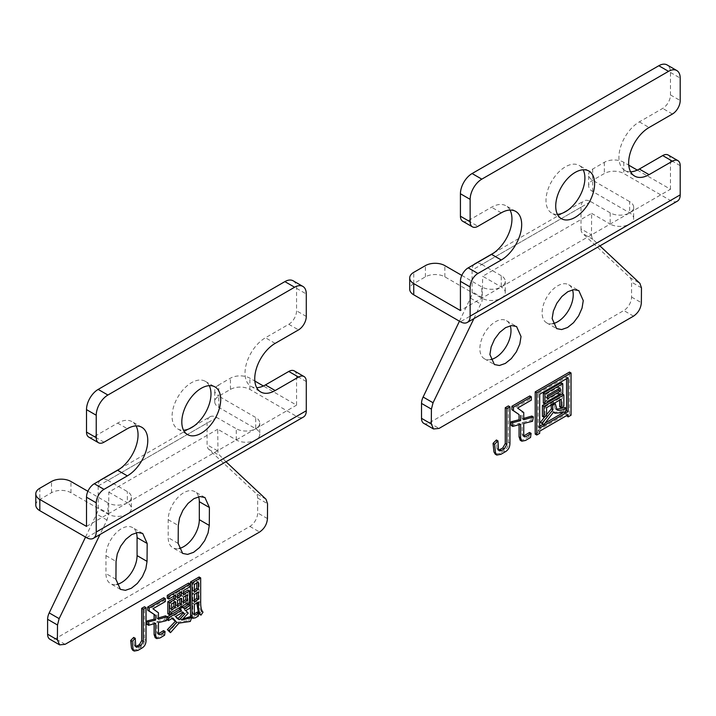 <?xml version="1.0" encoding="UTF-8"?>
<svg xmlns="http://www.w3.org/2000/svg" width="716" height="716" viewBox="0 0 716 716"><rect width="100%" height="100%" fill="white"/><g stroke="black" fill="none" stroke-linecap="round" stroke-linejoin="round"><path stroke-width="0.54" stroke-dasharray="3.58 2.69" d="M677.354 201.169A13.756 7.939 60 0 1 670.471 200.489L623.797 173.541A13.756 7.939 0 0 0 604.349 173.541L592.678 180.28A13.756 7.939 -0 0 0 588.65 185.891A13.756 7.939 -0 0 0 592.678 191.503L629.633 212.84A13.756 7.939 180 0 1 633.66 218.452A13.756 7.939 180 0 1 629.633 224.072A13.756 7.939 180 0 1 610.184 224.072L610.184 212.84A13.756 7.939 -0 0 0 629.633 212.84A13.756 7.939 0 0 0 633.66 207.228A13.756 7.939 0 0 0 629.633 201.608L629.633 212.84L501.263 286.955A13.756 7.939 0 0 0 505.29 281.334A13.756 7.939 0 0 0 501.263 275.723L501.263 286.955L460.424 310.529M501.263 275.723L481.814 264.49L590.736 201.608A13.756 7.939 -120 0 0 583.853 200.928A13.756 7.939 -120 0 0 581.007 207.228L581.007 228.887L591.479 234.929L591.631 213.359L482.709 276.242L501.263 286.955A13.756 7.939 180 0 1 505.29 292.567A13.756 7.939 180 0 1 501.263 298.178A13.756 7.939 180 0 1 481.814 298.178L444.86 276.85A13.756 7.939 0 0 0 425.411 276.85L413.741 283.581A13.756 7.939 0 0 0 409.713 289.201M590.736 201.608L610.184 212.84M592.678 191.503L592.678 180.28A13.756 7.939 180 0 1 588.65 174.659A13.756 7.939 180 0 1 592.678 169.048L604.349 162.308A13.756 7.939 180 0 1 623.797 162.308L628.764 165.172M592.678 169.048L592.678 180.28L629.633 201.608M637.312 170.113L670.471 189.257L629.633 212.84M630.617 171.822A28.882 16.674 -60 0 1 624.916 170.48A28.882 16.674 -60 0 1 620.486 147.335A28.882 16.674 -60 0 1 639.352 121.881L662.694 108.411A11 6.354 120 0 0 670.471 94.933L670.471 72.477A16.504 9.532 120 0 0 667.061 64.923M670.471 189.257L670.471 160.062A11 6.354 120 0 0 668.198 155.023M462.697 221.244A11 6.354 120 0 0 468.201 220.698L491.543 207.228A28.882 16.674 -60 0 1 505.979 205.796A28.882 16.674 -60 0 1 509.998 210.065M557.442 214.352A27.503 15.877 -60 0 1 551.696 213.082A27.503 15.877 -60 0 1 545.995 200.489A27.503 15.877 -60 0 1 558.006 172.807A27.503 15.877 -60 0 1 579.199 165.441A27.503 15.877 -60 0 1 583.173 169.781M591.479 234.929L591.917 237.694L593.036 239.448L599.91 245.883M473.903 318.629L482.074 301.105L482.709 276.242M474.037 264.49A13.756 7.939 -120 0 0 472.095 270.111L472.095 291.77A11 6.354 -60 0 1 471.629 295.082A11 6.354 -60 0 1 470.493 298.151L459.448 321.198M423.8 423.371A11 6.354 120 0 0 429.305 422.825L623.797 310.538A11 6.354 120 0 0 631.575 297.059L631.575 282.14A11 6.354 120 0 0 629.973 277.602L582.609 233.425A11 6.354 -60 0 1 581.464 231.662A11 6.354 -60 0 1 581.007 228.887M552.868 323.659A22.008 12.7 -60 0 1 546.666 322.853A22.008 12.7 -60 0 1 542.11 312.785A22.008 12.7 -60 0 1 551.714 290.633A22.008 12.7 -60 0 1 568.674 284.744A22.008 12.7 -60 0 1 572.505 289.828M490.63 359.593A22.008 12.7 -60 0 1 484.428 358.788A22.008 12.7 -60 0 1 479.872 348.71A22.008 12.7 -60 0 1 489.476 326.568A22.008 12.7 -60 0 1 506.436 320.67A22.008 12.7 -60 0 1 510.266 325.762M481.814 264.49A13.756 7.939 -120 0 0 475.979 263.372M461.811 275.4L481.814 286.955A13.756 7.939 0 0 0 501.263 286.955M591.631 213.359L610.184 224.072M225.996 461.757L217.995 453.577L217.709 429.233L236.271 439.946A13.756 7.939 0 0 0 255.719 439.946A13.756 7.939 -0 0 0 259.747 434.335A13.756 7.939 -0 0 0 255.719 428.714L218.765 407.386A13.756 7.939 180 0 1 214.737 401.765A13.756 7.939 180 0 1 218.765 396.154L230.436 389.415A13.756 7.939 180 0 1 249.884 389.415L296.558 416.363A13.756 7.939 -120 0 0 303.441 417.043M35.8 505.075A13.756 7.939 180 0 1 39.828 499.464L51.498 492.724A13.756 7.939 180 0 1 70.947 492.724L107.901 514.061A13.756 7.939 0 0 0 127.35 514.061A13.756 7.939 0 0 0 131.377 508.441A13.756 7.939 0 0 0 127.35 502.829L255.719 428.714A13.756 7.939 180 0 1 236.271 428.714L236.271 439.946M218.765 384.922A13.756 7.939 0 0 0 214.737 390.542A13.756 7.939 0 0 0 218.765 396.154L218.765 384.922L230.436 378.191A13.756 7.939 0 0 1 249.884 378.191L254.851 381.055M193.848 426.101L209.94 416.81A13.756 7.939 -120 0 1 216.814 417.491L236.271 428.714M216.814 417.491L107.901 480.373L127.35 491.597A13.756 7.939 180 0 1 131.377 497.217A13.756 7.939 180 0 1 127.35 502.829A13.756 7.939 180 0 1 107.901 502.829L107.901 514.061M86.511 526.412L127.35 502.829L127.35 491.597M87.898 491.283L107.901 502.829M293.139 280.797A16.504 9.532 -60 0 1 296.558 288.351L296.558 310.816A11 6.354 -60 0 1 288.781 324.285L265.439 337.764A28.882 16.674 120 0 0 246.572 363.209A28.882 16.674 120 0 0 251.003 386.354A28.882 16.674 120 0 0 256.704 387.705M294.285 370.906A11 6.354 -60 0 1 296.558 375.945L296.558 405.14L263.39 385.987M136.085 425.939A28.882 16.674 120 0 0 132.066 421.67A28.882 16.674 120 0 0 117.63 423.102L94.288 436.581A11 6.354 -60 0 1 88.784 437.118M209.26 385.664A27.503 15.877 120 0 0 205.286 381.315A27.503 15.877 120 0 0 184.093 388.681A27.503 15.877 120 0 0 172.082 416.363A27.503 15.877 120 0 0 177.783 428.956A27.503 15.877 120 0 0 183.529 430.226M100.124 480.373A13.756 7.939 -120 0 0 98.173 485.985L98.173 507.653L108.644 513.694L107.006 520.049L99.989 534.512M209.94 416.81A13.756 7.939 -120 0 0 207.094 423.102L207.094 444.77A11 6.354 120 0 0 207.55 447.545A11 6.354 120 0 0 208.696 449.299L256.06 493.476A11 6.354 -60 0 1 257.662 498.014L257.662 512.933A11 6.354 -60 0 1 249.884 526.412L55.392 638.699A11 6.354 -60 0 1 49.887 639.245M85.535 537.081L96.579 514.034A11 6.354 120 0 0 97.716 510.955A11 6.354 120 0 0 98.173 507.653M136.371 532.695A22.008 12.7 120 0 0 132.523 527.567A22.008 12.7 120 0 0 115.562 533.465A22.008 12.7 120 0 0 105.959 555.607L105.959 573.57A22.008 12.7 120 0 0 110.515 583.647A22.008 12.7 120 0 0 116.672 584.462M198.609 496.77A22.008 12.7 120 0 0 194.752 491.632A22.008 12.7 120 0 0 177.801 497.531A22.008 12.7 120 0 0 168.197 519.673L168.197 537.644A22.008 12.7 120 0 0 172.753 547.713A22.008 12.7 120 0 0 178.902 548.528M107.901 480.373A13.756 7.939 -120 0 0 102.066 479.246M108.644 513.694L108.796 492.116L217.709 429.233M218.765 407.386L218.765 396.154L255.719 417.491A13.756 7.939 180 0 1 259.747 423.102A13.756 7.939 180 0 1 255.719 428.714L255.719 417.491M255.719 428.714L296.558 405.14M108.796 492.116L127.35 502.829M498.712 450.122L497.772 450.006L496.913 448.234L498.461 449.129M496.913 448.234L496.403 439.991M495.239 454.168L499.437 453.371L503.67 450.928C506.785 449.129 508.351 446.265 508.378 442.327L508.378 405.918M523.736 419.746L522.179 418.851L523.736 418.413M522.179 418.851L522.179 411.646L523.736 412.541M522.179 411.646L517.587 408.057M516.039 407.153L529.795 399.215L531.353 400.11M529.795 399.215L529.795 395.93M520.622 424.257L519.064 423.362L511.215 425.519M519.064 423.362L519.064 424.678M520.264 440.295L523.969 439.57L528.981 436.581L530.538 437.485M528.981 436.581L529.527 432.455M523.808 435.972L522.778 435.955L522.179 434.227L522.179 422.53L523.736 423.433M532.516 421.294L530.968 420.399L522.179 422.53M530.968 420.399L531.818 416.05M546.594 414.609L544.867 416.73M542.164 423.899L552.188 410.975L553.745 411.87M552.188 410.975L553.387 412.309M553.468 412.353L563.617 411.333L565.175 412.228M563.617 411.333L565.058 407.538M556.439 409.364L555.142 408.729L556.699 409.624M555.142 408.729L553.71 402.822L554.327 403.189M553.71 402.822L550.989 404.397L551.606 404.755M550.989 404.397L550.998 405.113M542.397 416.363L545.037 414.832L546.594 415.728M545.037 414.832L545.037 406.751L546.594 407.655M545.037 406.751L559.652 398.311L561.21 399.215M559.652 398.311L559.652 400.11M559.652 406.751L562.302 405.229L563.85 406.124M562.302 405.229L562.302 394.006M543.328 403.072L545.968 401.542L547.525 402.446M545.968 401.542L545.968 400.512L547.525 401.408M545.968 400.512L558.57 393.245L560.118 394.14M558.57 393.245L559.232 394.659M558.57 394.274L561.21 392.744L562.767 393.648M561.21 392.744L561.21 382.783M547.525 398.633L545.968 397.729L545.968 394.364L547.525 395.259M545.968 394.364L558.57 387.088L560.118 387.991M558.57 387.088L558.57 388.886M547.525 396.834L545.968 397.729M535.201 434.111L538.119 432.428L539.676 433.332M538.119 432.428L538.119 430.28L539.676 431.175M538.119 430.28L566.571 413.848L568.128 414.743M566.571 413.848L566.571 416.005L569.488 414.313L571.046 415.217M569.488 414.313L569.488 372.078M539.676 428.034L538.119 427.13L538.119 393.335L539.676 394.23M538.119 393.335L566.571 376.902L568.128 377.797M566.571 376.902L566.571 378.701M565.488 411.333L562.391 413.123M544.858 423.245L542.934 424.346M539.676 426.235L538.119 427.13M158.46 619.277L156.902 618.382L158.46 617.935M156.902 618.382L156.902 611.894L158.46 612.789M156.902 611.894L152.929 608.743M151.371 607.848L163.767 600.697L165.324 601.592M163.767 600.697L163.767 597.744M155.658 623.341L154.101 622.437L147.031 624.379M154.101 622.437L154.101 623.752M155.184 637.688L158.513 637.034L163.033 634.349L164.591 635.244M163.033 634.349L163.525 630.626M158.505 633.75L157.448 633.776L156.902 632.219L156.902 621.694L158.46 622.589M166.372 620.674L164.814 619.77L156.902 621.694M164.814 619.77L165.584 615.85M182.768 618.982L180.199 619.179L181.757 620.074M188.254 613.129L186.697 612.234L180.199 619.179M185.802 610.542L184.245 609.647L186.697 612.234M184.245 609.647L188.899 606.962L190.456 607.857M188.899 606.962L188.899 604.295M183.412 607.463L182.777 607.83L184.334 608.725M182.723 606.425L181.166 605.521L182.777 607.83M181.166 605.521L178.83 608.144M166.917 616.986L166.917 617.899M166.917 619.653L171.294 617.129L172.851 618.024M171.294 617.129L172.001 618.508M174.767 621.246L176.754 622.383M178.955 623.126L177.398 622.231L168.913 631.754M177.398 622.231L188.764 620.539L190.322 621.443M188.764 620.539L190.089 616.7M177.344 618.669L174.078 615.518L175.635 616.413M174.078 615.518L181.425 611.276L182.983 612.171M181.425 611.276L182.473 612.466M191.074 617.273L193.768 616.959L196.811 615.125L198.368 616.02M196.811 615.125L197.231 612.091M194.34 614.006L193.123 614.238L192.792 613.326L192.792 603.543L194.34 604.438M192.792 603.543L196.811 601.216L198.368 602.12M196.811 601.216L196.811 603.042M198.377 612.753L198.735 613.388M203.022 612.162L201.473 611.267L199.406 614.274M201.473 611.267C199.907 609.656 199.12 606.434 199.12 601.583L199.12 577.007M194.34 584.39L192.792 583.495L196.811 581.168L198.368 582.063M196.811 581.168L196.811 582.967M194.34 589.868L192.792 590.772L194.34 591.667M192.792 590.772L192.792 583.495M194.34 599.892L192.792 600.796L194.34 601.691M192.792 600.796L192.792 593.519L194.34 594.414M192.792 593.519L196.811 591.192L198.368 592.096M196.811 591.192L196.811 592.991M183.529 592.642L181.971 593.537L183.529 594.441M181.971 593.537L181.971 589.662L183.529 590.557M181.971 589.662L188.55 585.858L190.107 586.753M188.55 585.858L188.55 583.11M167.267 598.146L173.845 594.343L175.402 595.247M173.845 594.343L173.845 596.142M167.83 613.791L170.068 612.493L171.625 613.397M170.068 612.493L170.068 611.401L171.625 612.305M170.068 611.401L185.748 602.353L187.306 603.248M185.748 602.353L186.366 603.794M185.748 603.445L187.995 602.147L189.552 603.051M187.995 602.147L187.995 590.065M177.577 604.483L176.02 605.378L177.577 606.282M176.02 605.378L176.02 599.561L177.577 600.456M176.02 599.561L179.797 597.377L181.354 598.281M179.797 597.377L179.797 599.176M183.529 601.046L181.971 601.95L183.529 602.845M181.971 601.95L181.971 596.124L183.529 597.028M181.971 596.124L185.748 593.94L187.306 594.844M185.748 593.94L185.748 595.739M171.625 603.892L170.068 602.997L173.845 600.813L175.402 601.708M173.845 600.813L173.845 602.612M171.625 607.92L170.068 608.815L171.625 609.719M170.068 608.815L170.068 602.997M177.577 596.079L176.02 596.974L177.577 597.869M176.02 596.974L176.02 593.09L177.577 593.994M176.02 593.09L179.797 590.915L181.354 591.81M179.797 590.915L179.797 592.705M135.888 646.521L134.93 646.432L134.152 644.839L135.709 645.734M134.152 644.839L133.695 637.419M132.648 650.182L136.425 649.466L140.246 647.264C143.039 645.644 144.453 643.066 144.48 639.522L144.48 606.738M670.471 200.489L460.424 321.761M413.741 283.581L413.741 272.357M425.411 276.85L425.411 265.618M670.471 72.477L680.2 78.089M670.471 94.933L680.2 100.544M680.2 165.682L670.471 160.062M623.797 162.308L623.797 173.541M468.201 220.698L477.93 226.31M501.263 212.84L491.543 207.228M672.422 114.023L662.694 108.411M639.352 121.881L649.081 127.502M581.007 207.228L472.095 270.111M429.305 422.825L439.024 428.437M633.517 316.15L623.797 310.538M629.973 277.602L639.907 283.339M593.036 239.448L582.609 233.425M631.575 297.059L641.366 302.707M641.464 287.85L631.575 282.14M470.493 298.151L480.919 304.175M482.557 297.811L472.095 291.77M444.86 276.85L444.86 265.618M481.814 298.178L481.814 286.955M604.349 162.308L604.349 173.541M86.511 537.635L296.558 416.363M230.436 389.415L230.436 378.191M306.287 316.427L296.558 310.816M296.558 288.351L306.287 293.972M249.884 389.415L249.884 378.191M306.287 381.556L296.558 375.945M275.168 343.376L265.439 337.764M288.781 324.285L298.509 329.897M117.63 423.102L127.35 428.714M104.008 442.193L94.288 436.581M98.173 485.985L207.094 423.102M65.111 644.319L55.392 638.699M249.884 526.412L259.604 532.024M107.006 520.049L96.579 514.034M208.696 449.299L219.123 455.322M265.994 499.213L256.06 493.476M257.662 498.014L267.551 503.724M267.453 518.59L257.662 512.933M217.557 450.812L207.094 444.77M115.929 579.333L105.959 573.57M105.959 555.607L116.055 561.442M168.197 519.673L178.293 525.508M178.168 543.399L168.197 537.644M70.947 492.724L70.947 481.492M39.828 488.231L39.828 499.464M51.498 492.724L51.498 481.492M499.437 453.371L500.994 454.266M503.67 450.928L505.228 451.823M508.378 442.327L509.935 443.231M522.179 434.227L523.736 435.122M156.902 632.219L158.46 633.123M192.792 613.326L194.34 614.221M199.12 601.583L200.677 602.478M136.425 649.466L137.982 650.361M140.246 647.264L141.795 648.159M144.48 639.522L146.037 640.417M515.708 211.408L505.979 205.796M624.916 170.48L634.644 176.091M588.928 171.052L579.199 165.441M493.906 252.864L563.134 212.894M567.761 210.227L583.853 200.928M561.425 218.693L551.696 213.082M633.66 207.228L633.66 218.452M505.29 281.334L505.29 292.567M588.65 185.891L588.65 174.659M546.666 322.853L556.618 328.599M506.436 320.67L516.558 326.523M568.674 284.744L578.797 290.589M484.428 358.788L494.38 364.534M251.003 386.354L260.722 391.965M141.795 427.282L132.066 421.67M205.286 381.315L215.015 386.926M119.993 468.738L189.221 428.768M120.404 589.357L110.515 583.647M142.708 533.447L132.523 527.567M204.946 497.522L194.752 491.632M182.643 553.423L172.753 547.713M177.783 428.956L187.502 434.567M214.737 401.765L214.737 390.542M259.747 423.102L259.747 434.335M131.377 497.217L131.377 508.441M497.772 450.006L499.329 450.901M522.778 435.955L524.336 436.85M555.571 409.051L557.12 409.946M157.448 633.776L159.006 634.68M176.521 618.275L178.078 619.17M193.123 614.238L194.68 615.134M134.93 646.432L136.488 647.327"/><path stroke-width="1.07" d="M676.781 70.535L667.061 64.923A16.504 9.532 120 0 0 658.81 65.738L668.529 71.349A16.504 9.532 -60 0 1 676.781 70.535A16.504 9.532 -60 0 1 680.2 78.089L680.2 100.544A11 6.354 -60 0 1 672.422 114.023L649.081 127.502A28.882 16.674 120 0 0 630.214 152.947A28.882 16.674 120 0 0 634.644 176.091A28.882 16.674 120 0 0 649.081 174.659L672.422 161.19A11 6.354 -60 0 1 677.918 160.644A11 6.354 -60 0 1 680.2 165.682L680.2 194.877A13.756 7.939 60 0 1 677.354 201.169L467.297 322.442A13.756 7.939 -120 0 0 470.143 316.15L470.143 286.955A11 6.354 -60 0 1 477.93 273.476L501.263 259.998A28.882 16.674 120 0 0 520.129 234.553A28.882 16.674 120 0 0 515.708 211.408A28.882 16.674 120 0 0 501.263 212.84L477.93 226.31A11 6.354 -60 0 1 472.426 226.856A11 6.354 -60 0 1 470.143 221.826L470.143 199.361A16.504 9.532 -60 0 1 481.814 179.152L472.095 173.541A16.504 9.532 120 0 0 460.424 193.75L460.424 216.205A11 6.354 120 0 0 462.697 221.244L472.426 226.856M509.998 210.065A28.882 16.674 -60 0 1 491.543 254.386L468.201 267.865A11 6.354 120 0 0 460.424 281.334L460.424 310.529L413.741 283.581A13.756 7.939 180 0 1 409.713 277.969L409.713 289.201A13.756 7.939 0 0 0 413.741 294.813L460.424 321.761A13.756 7.939 -120 0 0 467.297 322.442M461.811 275.4L444.86 265.618A13.756 7.939 180 0 0 425.411 265.618L413.741 272.357A13.756 7.939 180 0 0 409.713 277.969M628.764 165.172L637.312 170.113M658.81 65.738L472.095 173.541M668.529 71.349L481.814 179.152M555.723 206.101A27.503 15.877 120 0 0 561.425 218.693A27.503 15.877 120 0 0 582.618 211.327A27.503 15.877 120 0 0 594.62 183.645A27.503 15.877 120 0 0 588.928 171.052A27.503 15.877 120 0 0 567.734 178.418A27.503 15.877 120 0 0 555.723 206.101M677.918 160.644L668.198 155.023A11 6.354 120 0 0 662.694 155.569L639.352 169.048A28.882 16.674 -60 0 1 630.617 171.822M583.173 169.781A27.503 15.877 -60 0 1 584.9 178.033A27.503 15.877 -60 0 1 557.442 214.352M599.91 245.883L639.907 283.339L641.464 287.85L641.366 302.707C640.865 308.408 638.251 312.892 633.517 316.15L439.024 428.437L433.547 428.991L431.309 423.988L431.417 409.122L433.055 402.759L473.903 318.629M583.263 300.613L578.797 290.589L573.776 289.622L567.833 291.698L561.872 296.496L556.797 303.289L553.378 311.048L552.143 318.575L556.618 328.599L561.639 329.566L567.582 327.489L573.543 322.683L578.618 315.89L582.036 308.14L583.263 300.613M489.905 354.51L494.38 364.534L499.401 365.5L505.344 363.424L511.305 358.618L516.379 351.825L519.798 344.074L521.024 336.547L516.558 326.523L511.537 325.556L505.594 327.633L499.634 332.43L494.559 339.223L491.14 346.974L489.905 354.51M459.448 321.198L423.12 397.031A11 6.354 120 0 0 421.518 403.412L421.518 418.332A11 6.354 120 0 0 423.8 423.371L433.547 428.991M572.505 289.828A22.008 12.7 -60 0 1 573.23 294.813A22.008 12.7 -60 0 1 552.868 323.659M510.266 325.762A22.008 12.7 -60 0 1 510.991 330.747A22.008 12.7 -60 0 1 490.63 359.593M475.979 263.372A13.756 7.939 -120 0 0 474.941 263.81A13.756 7.939 -120 0 0 474.037 264.49M98.513 442.739L88.784 437.118A11 6.354 -60 0 1 86.511 432.088L86.511 409.624A16.504 9.532 -60 0 1 98.173 389.415L107.901 395.026A16.504 9.532 120 0 0 96.23 415.244L96.23 437.7A11 6.354 120 0 0 98.513 442.739A11 6.354 120 0 0 104.008 442.193L127.35 428.714A28.882 16.674 -60 0 1 141.795 427.282A28.882 16.674 -60 0 1 146.216 450.427A28.882 16.674 -60 0 1 127.35 475.88L104.008 489.35A11 6.354 120 0 0 96.23 502.829L96.23 532.024A13.756 7.939 60 0 1 93.384 538.325L303.441 417.043A13.756 7.939 -120 0 0 306.287 410.751L306.287 381.556A11 6.354 120 0 0 304.005 376.518A11 6.354 120 0 0 298.509 377.064L275.168 390.542A28.882 16.674 -60 0 1 260.722 391.965A28.882 16.674 -60 0 1 256.301 368.83A28.882 16.674 -60 0 1 275.168 343.376L298.509 329.897A11 6.354 120 0 0 306.287 316.427L306.287 293.972A16.504 9.532 120 0 0 302.868 286.409A16.504 9.532 120 0 0 294.616 287.232L284.887 281.612A16.504 9.532 -60 0 1 293.139 280.797L302.868 286.409M93.384 538.325A13.756 7.939 60 0 1 86.511 537.635L39.828 510.687A13.756 7.939 180 0 1 35.8 505.075L35.8 493.843A13.756 7.939 -0 0 0 39.828 499.464L86.511 526.412L86.511 497.217A11 6.354 -60 0 1 94.288 483.739L117.63 470.269A28.882 16.674 120 0 0 136.085 425.939M87.898 491.283L70.947 481.492A13.756 7.939 0 0 0 51.498 481.492L39.828 488.231A13.756 7.939 -0 0 0 35.8 493.843M107.901 395.026L294.616 287.232M98.173 389.415L284.887 281.612M181.81 421.984A27.503 15.877 -60 0 1 193.812 394.301A27.503 15.877 -60 0 1 215.015 386.926A27.503 15.877 -60 0 1 220.707 399.519A27.503 15.877 -60 0 1 208.705 427.201A27.503 15.877 -60 0 1 187.502 434.567A27.503 15.877 -60 0 1 181.81 421.984M263.39 385.987L254.851 381.055M256.704 387.705A28.882 16.674 120 0 0 265.439 384.922L288.781 371.452A11 6.354 -60 0 1 294.285 370.906L304.005 376.518M183.529 430.226A27.503 15.877 120 0 0 210.987 393.907A27.503 15.877 120 0 0 209.26 385.664M99.989 534.512L59.142 618.642L57.504 624.996L57.396 639.862L59.634 644.874L65.111 644.319L259.604 532.024C264.338 528.766 266.952 524.291 267.453 518.59L267.551 503.724L265.994 499.213L225.996 461.757M116.055 561.442L117.29 553.907L120.7 546.156L125.774 539.363L131.744 534.566L137.687 532.489L142.708 533.447L147.174 543.471L147.049 561.371L145.822 568.898L142.403 576.649L137.329 583.442L131.368 588.248L125.425 590.324L120.404 589.357L115.929 579.333L116.055 561.442M178.168 543.399L178.293 525.508L179.528 517.972L182.938 510.222L188.013 503.429L193.982 498.631L199.925 496.555L204.946 497.522L209.412 507.537L209.287 525.437L208.061 532.964L204.642 540.714L199.567 547.516L193.606 552.313L187.655 554.39L182.643 553.423L178.168 543.399M59.634 644.874L49.887 639.245A11 6.354 -60 0 1 47.605 634.215L47.605 619.286A11 6.354 -60 0 1 49.207 612.905L85.535 537.081M116.672 584.462A22.008 12.7 120 0 0 137.078 555.607L137.078 537.644A22.008 12.7 120 0 0 136.371 532.695M178.902 548.528A22.008 12.7 120 0 0 199.316 519.673L199.316 501.71A22.008 12.7 120 0 0 198.609 496.77M102.066 479.246A13.756 7.939 -120 0 0 101.028 479.693A13.756 7.939 -120 0 0 100.124 480.373M505.263 407.717L506.821 408.612L509.935 406.822L508.378 405.918L505.263 407.717L505.263 443.544L502.739 448.01L498.712 450.122M509.935 406.822L509.935 443.231C509.908 447.16 508.342 450.024 505.228 451.823L500.994 454.266L496.797 455.072L495.508 452.807L494.613 444.26L493.055 443.365L496.403 439.991L497.96 440.895L498.461 449.129L499.329 450.901L501.46 450.543L504.297 448.905L506.821 444.439L506.821 408.612M494.613 444.26L497.96 440.895M493.055 443.365L493.95 451.912L495.239 454.168L496.797 455.072M523.736 418.413L531.818 416.05L533.375 416.945L523.736 419.746L523.736 412.541L517.587 408.057L531.353 400.11L531.353 396.834L529.795 395.93L511.913 406.258L513.47 407.153L531.353 396.834M511.913 406.258L511.913 409.758L513.47 410.662L513.47 407.153M511.913 409.758L519.064 414.564L513.47 410.662M519.064 414.564L519.064 419.701L520.622 420.605L520.622 415.459M520.622 420.605L512.692 422.691L511.135 421.796L519.064 419.701M512.692 422.691L512.772 426.414L511.215 425.519L511.135 421.796M512.772 426.414L520.622 424.257L520.622 437.771L521.821 441.19L525.526 440.465L530.538 437.485L531.084 433.35L529.527 432.455L523.808 435.972M519.064 424.678L519.064 436.876L520.264 440.295L521.821 441.19M533.375 416.945L532.516 421.294L523.736 423.433L523.736 435.122L524.336 436.85L526.179 436.491L531.084 433.35M544.867 416.73L540.446 422.333L542.003 423.228L552.967 409.758L551.409 408.863L546.594 414.609M540.446 422.333L543.712 424.803L542.003 423.228M556.439 409.364L565.058 407.538L566.616 408.433L565.175 412.228L555.025 413.248L553.745 411.87L543.712 424.803M553.387 412.309L555.025 413.248M553.71 402.822L555.267 403.726L557.12 409.946M556.699 409.624C557.997 410.912 561.299 410.519 566.616 408.433M551.409 408.863L550.989 404.397L552.537 405.292L555.267 403.726M552.967 409.758L552.537 405.292M562.302 394.006L542.397 405.498L543.954 406.393L563.85 394.901L562.302 394.006M542.397 405.498L542.397 416.363L543.954 417.258L543.954 406.393M559.652 400.11L559.652 406.751L561.21 407.655L561.21 399.215L546.594 407.655L546.594 415.728L543.954 417.258M563.85 394.901L563.85 406.124L561.21 407.655M561.21 382.783L543.328 393.111L544.885 394.006L562.767 383.678L561.21 382.783M543.328 393.111L543.328 403.072L544.885 403.967L544.885 394.006M558.57 394.274L560.118 395.169L560.118 394.14L547.525 401.408L547.525 402.446L544.885 403.967M562.767 383.678L562.767 393.648L560.118 395.169M547.525 395.259L547.525 398.633L560.118 391.357L560.118 387.991L547.525 395.259M558.57 388.886L558.57 390.462L560.118 391.357M558.57 390.462L547.525 396.834M569.488 372.078L535.201 391.876L536.758 392.771L571.046 372.973L569.488 372.078M535.201 391.876L535.201 434.111L536.758 435.015L536.758 392.771M566.571 415.647L568.128 416.9L568.128 414.743L539.676 431.175L539.676 433.332L536.758 435.015M571.046 372.973L571.046 415.217L568.128 416.9M539.676 394.23L539.676 428.034L568.128 411.602L568.128 377.797L539.676 394.23M566.571 378.701L566.571 408.415M566.571 408.532L566.571 410.707L568.128 411.602M566.571 410.707L565.488 411.333M562.391 413.123L544.858 423.245M542.934 424.346L539.676 426.235M158.46 617.935L165.584 615.85L167.141 616.753L158.46 619.277L158.46 612.789L152.929 608.743L165.324 601.592L165.324 598.639L163.767 597.744L147.666 607.043L149.223 607.938L165.324 598.639M147.666 607.043L147.666 610.193L149.223 611.088L149.223 607.938M147.666 610.193L155.658 615.42L149.223 611.088M154.101 614.516L154.101 619.143L155.658 620.047L155.658 615.42M155.658 620.047L148.516 621.927L146.968 621.023L154.101 619.143M148.516 621.927L148.588 625.283L147.031 624.379L146.968 621.023M148.588 625.283L155.658 623.341L155.658 635.504L156.741 638.582L160.071 637.929L164.591 635.244L165.074 631.521L163.525 630.626L158.505 633.75M154.101 623.752L154.101 634.609L155.184 637.688L156.741 638.582M167.141 616.753L166.372 620.674L158.46 622.589L158.46 633.123L159.006 634.68L160.67 634.358L165.074 631.521M182.777 607.83L188.899 604.295L190.456 605.19L190.456 607.857L185.802 610.542L188.254 613.129L181.757 620.074L191.646 617.595L190.089 616.7L182.768 618.982M179.904 609.486L166.917 616.986L168.475 617.881L181.461 610.381L178.821 608.135L180.378 609.03L182.723 606.425L184.334 608.725L190.456 605.19M182.723 606.425L182.267 606.157M181.461 610.381L180.378 609.03M166.917 617.899L166.917 619.653L168.475 620.548L168.475 617.881M175.196 621.479L167.374 629.659L168.931 630.554L176.754 622.383L172.851 618.024L168.475 620.548M172.001 618.508L176.754 622.383M167.374 629.659L170.471 632.658L168.931 630.554M170.471 632.658L178.955 623.126L190.322 621.443L191.646 617.595M183.162 613.182L177.756 618.812L179.304 619.707L184.719 614.086L182.473 612.466M184.719 614.086L182.983 612.171L175.635 616.413L179.304 619.707M190.474 582.001L192.031 582.896L200.677 577.902L199.12 577.007L190.474 582.001L190.474 615.062L191.074 617.273M194.34 614.006L197.231 612.091L198.788 612.994L198.368 616.02L195.325 617.863L192.855 618.338L192.031 615.966L192.031 582.896M198.735 613.388L200.963 615.169C199.236 613.317 198.368 609.567 198.368 603.937L198.368 602.12L194.34 604.438L194.34 614.221L194.68 615.134L195.987 614.847L198.788 612.994M196.811 603.015L198.377 612.753M200.963 615.169L203.022 612.162C201.464 610.56 200.677 607.329 200.677 602.478L200.677 577.902M198.368 582.063L194.34 584.39L194.34 591.667L198.368 589.34L198.368 582.063M196.811 582.967L196.811 588.445L198.368 589.34M196.811 588.445L194.34 589.868M198.368 599.373L198.368 592.096L194.34 594.414L194.34 601.691L198.368 599.373L196.811 598.469L194.34 599.892M196.811 592.991L196.811 598.469M167.267 595.399L167.267 598.146L168.824 599.041L168.824 596.294L167.267 595.399L188.55 583.11L190.107 584.005L190.107 586.753L183.529 590.557L183.529 594.441L189.552 590.96L187.995 590.065L183.529 592.642M168.824 596.294L190.107 584.005M173.845 596.142L173.845 598.227L175.402 599.122L175.402 595.247L168.824 599.041M173.845 598.227L167.83 601.7L169.388 602.603L175.402 599.122M167.83 601.7L167.83 613.791L169.388 614.686L169.388 602.603M185.748 603.445L187.306 604.34L187.306 603.248L171.625 612.305L171.625 613.397L169.388 614.686M189.552 590.96L189.552 603.051L187.306 604.34M181.354 604.098L181.354 598.281L177.577 600.456L177.577 606.282L181.354 604.098L179.797 603.203L177.577 604.483M179.797 599.176L179.797 603.203M187.306 600.661L187.306 594.844L183.529 597.028L183.529 602.845L187.306 600.661L185.748 599.766L183.529 601.046M185.748 595.739L185.748 599.766M175.402 601.708L171.625 603.892L171.625 609.719L175.402 607.535L175.402 601.708M173.845 602.612L173.845 606.631L175.402 607.535M173.845 606.631L171.625 607.92M181.354 595.694L181.354 591.81L177.577 593.994L177.577 597.869L181.354 595.694L179.797 594.79L177.577 596.079M179.797 592.705L179.797 594.79M141.679 608.349L143.236 609.253L146.037 607.633L144.48 606.738L141.679 608.349L141.679 640.614L139.405 644.633L135.888 646.521M146.037 607.633L146.037 640.417C146.01 643.961 144.596 646.539 141.795 648.159L137.982 650.361L134.205 651.077L133.051 649.045L132.245 641.348L130.688 640.444L133.695 637.419L135.252 638.314L135.709 645.734L136.488 647.327L140.963 645.528L143.236 641.509L143.236 609.253M132.245 641.348L135.252 638.314M130.688 640.444L131.493 648.15L132.648 650.182L134.205 651.077M470.143 316.15L680.2 194.877M460.424 193.75L470.143 199.361M470.143 221.826L460.424 216.205M470.143 286.955L460.424 281.334M413.741 294.813L413.741 283.581M491.543 254.386L501.263 259.998M468.201 267.865L477.93 273.476M649.081 174.659L639.352 169.048M662.694 155.569L672.422 161.19M433.055 402.759L423.12 397.031M431.309 423.988L421.518 418.332M421.518 403.412L431.417 409.122M306.287 410.751L96.23 532.024M86.511 432.088L96.23 437.7M86.511 409.624L96.23 415.244M39.828 499.464L39.828 510.687M96.23 502.829L86.511 497.217M265.439 384.922L275.168 390.542M288.781 371.452L298.509 377.064M127.35 475.88L117.63 470.269M94.288 483.739L104.008 489.35M49.207 612.905L59.142 618.642M57.504 624.996L47.605 619.286M47.605 634.215L57.396 639.862M147.174 543.471L137.078 537.644M137.078 555.607L147.049 561.371M209.412 507.537L199.316 501.71M199.316 519.673L209.287 525.437M502.739 448.01L504.297 448.905M506.821 444.439L505.263 443.544M499.902 449.648L501.46 450.543M519.064 436.876L520.622 437.771M154.101 634.609L155.658 635.504M192.031 615.966L190.474 615.062M196.811 603.042L198.368 603.937M139.405 644.633L140.963 645.528M143.236 641.509L141.679 640.614M136.846 646.109L138.403 647.004M474.941 263.81L493.906 252.864M563.134 212.894L567.761 210.227M101.028 479.693L119.993 468.738M189.221 428.768L193.848 426.101M191.297 617.443L192.855 618.338"/></g></svg>
